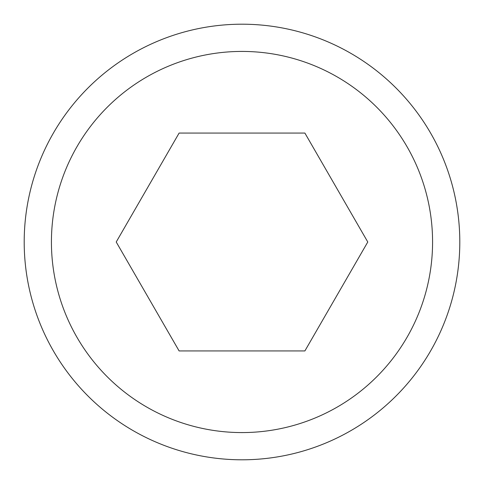 <?xml version="1.0" encoding="UTF-8"?>
<svg xmlns="http://www.w3.org/2000/svg" width="484" height="484" viewBox="0 0 484 484"><rect width="100%" height="100%" fill="white"/><g stroke="black" fill="none" stroke-linecap="round" stroke-linejoin="round"><path stroke-width="0.73" d="M242 459.8A217.8 217.8 0 0 1 24.2 242A217.8 217.8 0 0 1 242 24.2A217.8 217.8 0 0 1 459.8 242A217.8 217.8 0 0 1 242 459.8A217.8 217.8 0 0 1 24.2 242A217.8 217.8 0 0 1 242 24.2M304.89 133.07L367.779 242L304.89 350.93L179.11 350.93L116.22 242L179.11 133.07L304.89 133.07M242 51.425A190.575 190.575 0 0 0 51.425 242A190.575 190.575 0 0 0 242 432.575A190.575 190.575 0 0 0 432.575 242A190.575 190.575 0 0 0 242 51.425"/></g></svg>
